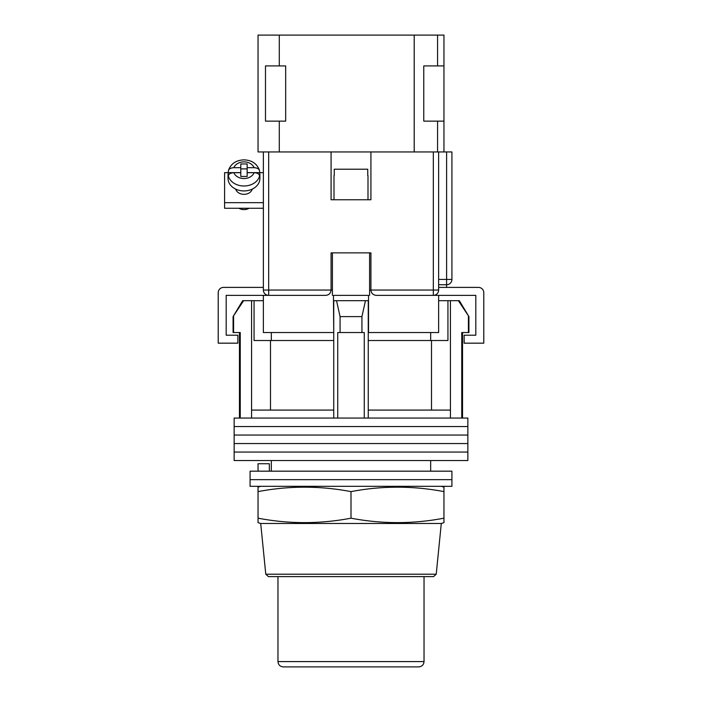 <?xml version="1.0" encoding="UTF-8"?>
<svg xmlns="http://www.w3.org/2000/svg" width="702" height="702" viewBox="0 0 702 702"><rect width="100%" height="100%" fill="white"/><g stroke="black" fill="none" stroke-linecap="round" stroke-linejoin="round"><path stroke-width="1.05" d="M467.857 426.553L234.143 426.553L234.143 418.059L467.857 418.059L467.857 426.553L234.143 426.553L234.143 435.056L467.857 435.056L467.857 426.553M467.857 443.55L234.143 443.55L234.143 435.056L467.857 435.056L467.857 443.55L234.143 443.55L234.143 452.053L467.857 452.053L467.857 443.55M467.857 460.547L234.143 460.547L234.143 452.053L467.857 452.053L467.857 460.547M233.59 316.611L233.59 332.546L233.082 332.546L233.082 316.611L243.629 300.675L251.57 300.675L251.57 410.091L333.74 410.091L333.74 418.059M459.336 300.675L468.918 316.611L458.371 300.675L459.336 300.675M271.332 332.546L271.332 340.514M430.668 471.174L430.668 460.547M271.332 471.174L271.332 460.547M462.539 332.546L462.539 418.059M233.59 332.546L240.251 332.546L240.251 418.059M337.723 418.059L337.723 332.546L364.277 332.546L364.277 418.059M468.409 316.611L468.409 332.546L461.749 332.546L461.749 418.059M251.57 300.675L254.063 300.675L254.063 340.514L333.74 340.514M368.26 340.514L447.937 340.514L447.937 300.675L458.371 300.675M251.57 410.091L251.57 418.059M340.066 332.546L340.066 316.611L336.53 300.675M333.74 300.675L333.74 410.091M368.26 300.675L368.26 410.091L450.43 410.091L450.43 418.059M368.26 410.091L368.26 418.059M365.47 300.675L361.934 316.611L340.066 316.611M361.934 332.546L361.934 316.611M450.43 300.675L450.43 410.091M431.502 410.091L431.502 340.514M270.498 410.091L270.498 340.514M438.636 300.675L447.937 300.675M254.063 300.675L263.364 300.675M233.082 316.611L242.664 300.675L243.629 300.675M468.409 332.546L468.918 332.546L468.918 316.611M451.921 479.668L250.079 479.668L250.079 471.174L451.921 471.174L451.921 479.668L250.079 479.668L250.079 486.31L451.921 486.31L451.921 479.668M258.046 471.174L258.046 463.732L269.357 463.732L269.357 471.174M332.406 295.366L332.406 252.869L369.594 252.869L369.594 295.366M331.081 290.268A5.309 5.309 0 0 0 331.081 290.049L331.081 252.869L370.919 252.869L370.919 290.049C371.253 293.252 373.025 295.024 376.228 295.366L438.636 295.366L438.636 332.546L368.26 332.546M333.74 332.546L333.476 300.675L368.524 300.675L368.524 295.366L333.476 295.366L333.476 300.675M325.991 295.358A5.309 5.309 0 0 1 325.772 295.366L263.364 295.366L263.364 332.546L333.476 332.546M368.524 332.546L368.524 300.675M438.636 295.366L475.816 295.366L475.816 335.196L464.136 335.196L464.136 343.164L483.783 343.164L483.783 292.708A5.309 5.309 0 0 0 478.474 287.399L438.636 287.399M263.364 295.366L226.184 295.366L226.184 335.196L237.864 335.196L237.864 343.164L218.217 343.164L218.217 292.708A5.309 5.309 0 0 1 223.526 287.399L263.364 287.399M334.003 175.588L334.003 199.754L367.997 199.754L367.997 175.588M367.743 175.588L367.743 169.217L334.257 169.217L334.257 175.588M235.679 189.11A8.494 6.669 0 0 0 243.971 194.331A8.494 6.669 0 0 0 252.272 189.11M263.364 208.266L224.587 208.266L224.587 172.666L228.352 172.666A15.935 12.496 0 0 0 228.036 175.14A15.935 12.496 0 0 0 228.361 177.641L228.361 175.991C228.712 173.964 230.537 172.867 233.836 172.701A10.627 8.327 0 0 0 243.971 178.536A10.627 8.327 0 0 0 254.106 172.701L247.157 172.701L247.157 176.448L240.786 176.448L240.786 172.701L233.836 172.701M259.591 172.666L263.364 172.666M224.587 202.659L263.364 202.659M233.836 167.699C230.546 167.866 228.72 168.963 228.361 170.998L228.431 170.481C230.835 163.733 236.021 160.188 243.971 159.854C251.93 160.188 257.107 163.733 259.521 170.481L259.582 170.998C259.231 168.971 257.406 167.866 254.106 167.699L247.157 167.699L247.157 163.952L240.786 163.952L240.786 167.699L233.836 167.699A10.627 8.327 0 0 1 243.971 161.872A10.627 8.327 0 0 1 254.106 167.699M248.999 208.266A8.231 6.458 180 0 1 243.971 209.608A8.231 6.458 180 0 1 238.943 208.266M228.036 175.14L228.036 178.44A15.935 12.496 0 0 0 243.971 190.935A15.935 12.496 0 0 0 259.907 178.44L259.907 175.14A15.935 12.496 0 0 0 259.582 172.639L259.582 170.998M254.106 172.701C257.397 172.867 259.231 173.964 259.582 175.991L259.582 177.641A15.935 12.496 0 0 0 259.907 175.14M240.786 167.699L240.786 172.639L228.361 172.639L228.361 170.998M247.157 168.892L240.786 168.892M259.582 172.639L247.157 172.639L247.157 167.699M268.673 151.957L268.673 295.366A5.309 5.309 0 0 1 263.364 290.049L263.364 151.957L331.081 151.957L331.081 199.754L370.919 199.754L370.919 151.957L438.636 151.957L438.636 290.049L433.327 290.049L433.327 151.957M370.919 151.957L331.081 151.957M438.636 151.957L451.921 151.957L451.921 279.431A5.309 5.309 0 0 1 446.604 284.74L438.636 284.74M433.327 295.366A5.309 5.309 0 0 0 438.636 290.049A5.309 5.309 0 0 1 433.327 295.366L433.327 290.049L370.919 290.049A5.309 5.309 0 0 0 370.919 290.268A5.309 5.309 0 0 1 370.919 290.049L369.594 290.049M325.772 295.366C328.975 295.024 330.747 293.252 331.081 290.049L332.406 290.049M433.582 576.605L268.418 576.605L265.777 574.21L436.223 574.21L433.582 576.605M276.641 576.605L351 576.605M351 523.49L441.295 523.49L443.954 522.665L443.954 518.181C412.969 524.096 381.985 524.096 351 518.181C320.015 524.096 289.031 524.096 258.046 518.181L258.046 522.665L260.705 523.49L351 523.49M260.705 486.31L258.046 487.135L258.046 491.619C289.031 485.705 320.015 485.705 351 491.619C381.985 485.705 412.969 485.705 443.954 491.619L443.954 487.135L441.295 486.31M351 518.181L351 491.619M258.046 518.181L258.046 491.619M443.954 518.181L443.954 491.619M418.725 666.9L283.275 666.9C280.054 666.584 278.282 664.812 277.966 661.591L424.034 661.591C423.718 664.812 421.946 666.584 418.725 666.9M443.954 151.957L443.954 35.1L437.574 35.1L437.574 65.909M437.574 121.148L437.574 151.957M414.206 151.957L414.206 35.1L279.291 35.1L279.291 65.909M279.291 121.148L279.291 151.957M279.291 35.1L258.046 35.1L258.046 151.957L263.364 151.957M414.206 35.1L437.574 35.1M443.954 65.909L423.771 65.909L423.771 121.148L443.954 121.148M265.488 121.148L265.488 65.909L285.67 65.909L285.67 121.148L265.488 121.148M259.582 175.991A15.935 12.496 180 0 1 243.971 185.995A15.935 12.496 180 0 1 228.361 175.991M263.364 290.049L331.081 290.049M438.636 279.431L446.604 279.431L446.604 151.957M446.604 287.399L446.604 279.431L451.921 279.431M239.461 332.546L239.461 418.059M430.668 332.546L430.668 340.514M228.431 170.481C230.835 163.733 236.021 160.188 243.971 159.854C251.93 160.188 257.107 163.733 259.521 170.481M436.223 574.21L441.295 523.49M265.777 574.21L260.705 523.49M424.034 661.591L424.034 576.605M277.966 661.591L277.966 576.605"/></g></svg>
